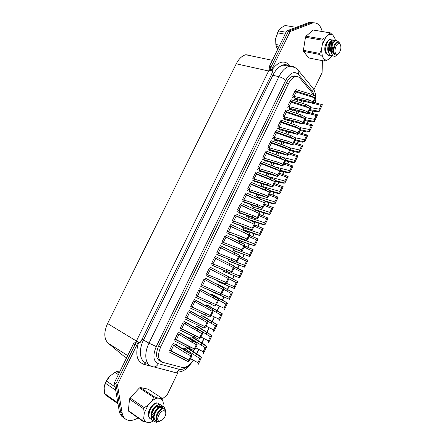 <?xml version="1.0" encoding="UTF-8"?>
<svg xmlns="http://www.w3.org/2000/svg" width="445" height="445" viewBox="0 0 445 445"><rect width="100%" height="100%" fill="white"/><g stroke="black" fill="none" stroke-linecap="round" stroke-linejoin="round"><path stroke-width="0.67" d="M123.387 417.471C121.151 416.236 119.75 414.028 119.177 410.846L120.645 411.892C121.212 415.074 122.614 417.282 124.845 418.517C122.614 417.282 121.212 415.074 120.645 411.892L115.928 383.685L136.671 341.315L138.033 341.727L136.504 340.803L268.969 70.26L270.682 70.638L269.714 69.553L288.499 31.183L309.909 23.029L314.315 22.806L310.571 22.806L312.295 23.084C317.096 22.083 320.411 24.887 322.236 31.489M138.072 417.905C135.185 419.641 132.477 420.492 129.951 420.469L128.822 420.38C125.173 419.769 122.942 417.288 122.119 412.938L117.436 384.708L138.206 342.244L139.941 342.884L138.033 341.727M178.067 372.243L167.075 395.11L162.514 398.737M138.206 342.244L136.671 341.315M122.119 412.938L120.645 411.892L115.928 383.685L117.436 384.708M160.5 361.223C155.95 359.093 155.338 353.992 158.654 345.932L286.43 82.898C288.332 79.127 290.568 76.857 293.138 76.078L296.548 76.512M294.39 75.911L295.491 76.629M159.438 360.406L158.548 360.144M322.408 60.659L322.08 72.713L313.914 89.706M289.15 66.4C287.342 64.964 285.284 64.536 282.976 65.12C279.076 66.283 275.694 69.676 272.835 75.3L271.372 74.754L272.818 71.111L271.433 69.932L290.246 31.489L312.295 23.084M271.433 69.932L269.714 69.553M271.1 67.729L271.222 66.472L288.499 31.183L290.246 31.489M271.372 74.754L142.116 339.151L139.941 342.884M272.818 71.111L270.682 70.638M148.619 415.58L148.508 415.257C147.99 412.098 149.27 408.911 152.34 405.69L152.713 405.362M151.684 414.79L154.131 413.121M157.174 408.432L157.463 405.879M163.293 403.303L162.737 399.209L162.392 398.509L161.023 398.676L162.903 401.212L163.293 403.303L162.442 408.955M142.828 421.248L142.456 420.558L128.388 410.674L128.772 411.364L142.828 421.248L149.431 422.75L153.697 420.926M129.512 399.109L143.691 408.844L144.275 413.049L148.068 405.195L144.269 407.648L130.085 397.941L129.512 399.109L128.388 410.674M146.233 422.283C144.809 421.454 143.991 419.93 143.785 417.716L142.456 420.558M143.785 417.716L144.275 413.049M143.691 408.844L144.269 407.648M139.418 387.962L153.636 397.396L151.801 401.112C153.942 399.31 155.978 398.292 157.908 398.053L154.565 396.934L140.347 387.523L139.418 387.962L130.085 397.941M148.068 405.195L151.801 401.112M153.636 397.396L154.565 396.934M162.392 398.509L148.263 389.208L140.347 387.523M157.908 398.053L161.023 398.676M326.63 54.012L325.734 53.228C324.116 49.873 324.527 46.152 326.969 42.058L327.576 41.357M325.679 53.083L326.602 53.967M328.66 50.563L329.99 47.671L330.285 42.737M330.563 42.308L331.147 45.524M325.545 52.938L326.124 53M328.76 51.47L330.613 48.054M324.761 61.126L328.621 59.424C327.075 60.259 325.662 60.236 324.388 59.369L324.761 61.126L308.652 57.928L303.551 51.364L319.822 54.496L322.425 56.726L324.388 59.369M331.92 56.198L328.621 59.424M319.822 54.496L319.671 53.422L303.384 50.302L303.551 51.364M305.493 37.235L321.913 40.15L322.347 44.367L325.723 37.374L322.425 39.088L305.999 36.19L305.493 37.235L303.384 50.302M322.425 56.726L321.451 49.651L319.671 53.422M321.451 49.651L322.347 44.367M321.913 40.15L322.425 39.088M313.23 30.038L329.628 32.797L328.588 34.871C330.162 34.093 331.581 34.182 332.832 35.138L330.273 32.841L313.23 30.038L305.999 36.19M325.723 37.374L328.588 34.871M329.628 32.797L330.273 32.841M332.832 35.138L334.723 37.897L335.402 40.428M331.436 41.652L331.186 45.023M328.649 50.363L330.257 42.854M332.832 46.653L332.198 49.534M294.751 91.57L296.02 91.87M296.509 91.325L295.452 90.118L292.804 95.597L294.596 97.611M296.225 99.441L297.466 100.837L297.95 99.841M301.86 100.765L300.853 102.851M289.851 101.699L291.102 102.011M291.603 101.521L290.518 100.325L287.859 105.821L289.678 107.785M291.408 109.654L292.593 110.933L293.021 110.049M296.926 111.005L295.886 113.158M284.934 111.862L286.168 112.185M286.68 111.751L285.562 110.566L282.898 116.078L284.744 117.992M286.586 119.905L287.704 121.068L288.082 120.289M291.97 121.285L290.908 123.499M280.005 122.058L281.212 122.392M281.752 122.013L280.595 120.834L277.919 126.369L279.794 128.238M281.768 130.201L282.798 131.231L283.12 130.563M287.003 131.598L285.907 133.873M275.055 132.287L276.239 132.627M276.807 132.315L275.605 131.142L272.924 136.693L274.826 138.512M276.946 140.537L277.88 141.427L278.147 140.87M282.013 141.944L280.89 144.28M270.087 142.55L271.25 142.901M271.851 142.65L270.605 141.488L267.912 147.056L269.842 148.825M272.151 150.933L272.941 151.662L273.152 151.222M277.007 152.335L275.989 154.454L276.59 155.005M265.109 152.852L266.238 153.202M266.883 153.024L265.587 151.862L262.884 157.447L264.842 159.171M267.367 161.379L267.985 161.924L268.14 161.613M271.984 162.764L271.077 164.639L272.462 165.852M260.108 163.182L261.209 163.543M261.905 163.437L260.548 162.275L257.839 167.876L259.824 169.551M262.6 171.876L263.106 172.031M266.944 173.222L266.155 174.857L268.263 176.732M255.096 173.55L256.153 173.912M256.926 173.895L255.497 172.721L252.777 178.345L254.796 179.964M261.882 183.718L261.215 185.109L263.39 186.856L263.167 187.312M250.062 183.952L251.08 184.308M251.942 184.391L250.424 183.201L247.698 188.841L249.745 190.41M256.81 194.254L256.259 195.399L258.462 197.085L258.061 197.925M245.017 194.387L245.974 194.738M246.964 194.932L245.34 193.714L242.597 199.377L244.678 200.895M251.714 204.822L251.286 205.718L253.522 207.353L252.932 208.571M239.95 204.856L240.84 205.195M241.997 205.523L240.233 204.266L237.485 209.945L239.594 211.414M246.608 215.424L246.296 216.07L248.566 217.649L247.943 218.94L248.972 219.58M234.865 215.363L235.666 215.675M235.11 214.852L232.357 220.553L234.493 221.966M241.479 226.06L241.29 226.461L243.587 227.985L242.964 229.275L244.01 229.893M229.77 225.899L230.443 226.177M232.123 226.867L229.976 225.476L227.206 231.194L229.375 232.557M236.34 236.734L238.598 238.348L237.975 239.649L239.026 240.239M224.653 236.479L225.142 236.684M227 237.469L224.82 236.134L222.044 241.874L224.241 243.181M231.845 247.709L233.592 248.749L232.963 250.051L234.031 250.618M219.518 247.086L219.852 246.947M221.855 248.11L219.646 246.83L216.86 252.588L219.085 253.845M216.693 258.79L214.451 257.56L211.659 263.334L213.917 264.541M211.52 269.503L209.245 268.324L206.441 274.126L208.727 275.271M204.016 279.137L218.395 287.025L219.118 285.512L223.59 287.843L222.867 289.367L218.395 287.025M206.324 280.255L204.021 279.132L201.207 284.945L203.526 286.04M201.107 291.041L198.776 289.973L195.95 295.808L198.303 296.848M195.878 301.86L193.514 300.848L190.677 306.705L193.063 307.69M190.632 312.724L188.235 311.761L185.387 317.641L187.801 318.57M185.854 317.513L185.537 317.341M202.536 316.072L201.474 315.472L200.829 316.801L200.133 316.523M185.365 323.615L182.934 322.714L180.08 328.61L182.528 329.484M180.82 328.532L180.269 328.226M197.424 326.702L196.34 326.129L195.7 327.464L193.102 326.497M180.08 334.551L177.616 333.705L174.757 339.618M175.68 339.546L174.985 339.146M192.29 337.366L191.194 336.82L190.549 338.156L187.779 337.505M174.779 345.52L172.282 344.73L169.412 350.671L171.637 351.344M170.474 350.571L169.684 350.104M187.145 348.068L186.032 347.545L185.381 348.891L182.7 348.04L182.45 348.557M158.231 359.821L160.283 360.923M286.052 64.686L288.482 65.877M144.898 364.583L144.08 363.899M314.187 95.77L313.13 93.99L299.98 78.248C298.695 76.746 297.127 76.228 295.285 76.685C292.715 77.463 290.479 79.744 288.571 83.521L160.695 346.978C157.369 355.06 157.981 360.166 162.514 362.297L183.201 367.715C186.755 367.314 190.098 364.789 193.241 360.155M196.568 353.669L198.642 349.342M200.79 344.864L201.607 343.156M201.746 342.867L203.855 338.473M205.99 334.006L206.792 332.337M206.908 332.098L209.044 327.637M211.18 323.187L211.959 321.557M212.054 321.362L214.223 316.84M216.348 312.407L217.11 310.81M217.182 310.666L219.379 306.077M221.499 301.66L222.244 300.102M222.289 300.008L223.785 296.887M226.633 290.947L227.362 289.428M227.384 289.384L228.869 286.274M232.412 278.887L233.942 275.694M237.496 268.279L238.998 265.153M242.564 257.711L244.032 254.64M247.615 247.175L249.055 244.166M252.643 236.673L254.062 233.725M257.661 226.21L259.046 223.318M262.661 215.775L264.019 212.949M267.645 205.373L268.975 202.609M272.618 195.01L273.914 192.307M277.569 184.675L278.837 182.038M282.503 174.379L283.743 171.798M287.425 164.11L288.633 161.596M292.332 153.881L293.505 151.428M297.221 143.679L298.367 141.287M302.094 133.511L303.206 131.186M306.95 123.376L308.035 121.112M311.795 113.275L312.846 111.078M315.054 102.806L315.027 99.252M312.941 101.727L314.799 97.855L310.432 95.642L311.116 94.218L315.477 96.42L315.344 98.595L312.707 103.312L307.756 101.199L308.441 99.775L312.941 101.727L312.251 103.162L293.989 98.868L294.874 99.875L295.202 99.196M307.973 112.079L309.837 108.191L305.459 105.971L306.149 104.547L310.521 106.755L310.387 108.914L307.734 113.659L302.778 111.55L303.468 110.121L307.973 112.079L307.284 113.514L289.066 109.042L289.968 110.032L290.285 109.375M302.989 122.464L304.858 118.565L300.475 116.34L301.165 114.905L305.543 117.124L305.42 119.266L302.739 124.044L297.788 121.93L298.478 120.495L302.989 122.464L302.294 123.905L284.132 119.254L285.045 120.222L285.351 119.588M297.305 134.346L279.176 129.512L280.105 130.441L280.4 129.834M274.203 139.802L275.149 140.698L275.433 140.119M287.932 153.831L289.823 149.887L285.423 147.64L286.118 146.194L290.518 148.435L290.418 150.532L288.538 154.454L287.659 155.394L282.703 153.291L283.404 151.845L287.932 153.831L287.231 155.283L269.231 150.093L270.182 150.989L270.443 150.443M282.169 165.813L277.647 163.816L278.342 162.364L282.881 164.355L282.169 165.813L264.23 160.439L265.192 161.312L265.437 160.806M259.196 170.847L260.186 171.675L260.42 171.197M254.162 181.265L255.169 182.066L255.38 181.627M249.111 191.717L250.129 192.496L250.324 192.09M244.044 202.208L245.073 202.959L245.251 202.592M238.954 212.732L240.005 213.455L240.161 213.122M233.853 223.29L234.916 223.985L235.055 223.696M228.736 233.881L229.809 234.554L229.932 234.298M223.596 244.511L224.792 244.939M218.439 255.18L219.635 255.614M213.272 265.876L214.462 266.327M208.082 276.618L209.267 277.079M202.909 287.32L204.06 287.865M206.97 278.915L208.115 279.466L206.931 278.993M197.658 298.172L198.82 298.706M202.859 290.346L201.763 289.689M197.63 301.176L196.534 300.509M192.379 312.04L191.289 311.361M187.111 322.948L186.021 322.252M181.821 333.889L181.96 333.605L180.742 333.183M176.52 344.864L176.676 344.547L175.441 344.146M207.637 305.476L206.586 304.853L206.068 305.926M212.716 294.918L211.681 294.267L211.331 294.991M212.877 291.775L213.889 292.487M216.754 283.721L217.85 284.249L216.76 283.715L216.576 284.094M218.117 280.89L217.839 281.474L218.946 281.969M222.116 273.397L221.805 273.236M223.34 270.043L222.895 270.966L223.991 271.483M228.546 259.229L227.94 260.492L229.019 261.037M223.596 287.848L223.618 289.734L221.649 293.834L220.464 295.035L215.552 292.932L216.281 291.414L220.892 293.483L220.164 295.007L204.027 287.932M212.771 291.992L213.867 292.532M269.97 69.02L269.386 67.356L269.503 66.099L286.758 30.883L288.499 31.183L310.571 22.806L308.847 22.528L312.596 22.528M119.177 410.846L114.426 382.667L115.928 383.685L135.024 344.675L135.953 343.835M114.426 382.667L133.5 343.74L134.429 342.9L136.053 342.578M126.58 357.863L123.615 355.978L108.263 343.306C103.919 338.951 103.691 332.359 107.584 323.543L236.262 63.819C238.87 58.773 242.041 55.747 245.762 54.752L250.518 55.241M286.758 30.883L308.847 22.528M188.919 348.318L189.659 346.772L194.304 348.88L193.558 350.426L174.412 340.898M178.868 334.406L176.409 339.769L175.141 339.379L189.659 346.772M177.694 333.728L177.26 334.44M175.547 337.983L175.052 339.185M176.409 339.769L194.304 348.88L196.312 344.686L177.85 333.783M191.806 342.305L192.546 340.77L197.046 343.139L196.312 344.686M178.579 332.276L192.546 340.77M193.558 350.426L195.121 349.114L197.124 344.947L197.057 343.145L180.726 333.216M194.281 337.16L195.021 335.625L199.655 337.722L198.915 339.268L179.719 329.917M184.169 323.443L181.699 328.827L180.453 328.404L195.021 335.625M180.453 328.404L180.314 328.694M183.006 322.742L182.539 323.532M180.831 327.064L180.336 328.26M181.699 328.827L199.655 337.722L201.663 333.55L183.162 322.797M197.163 331.175L197.897 329.639L202.392 332.003L201.663 333.55M183.88 321.323L197.897 329.639M198.915 339.268L200.467 337.983L202.458 333.828L202.403 332.009L186.004 322.291M199.627 326.046L200.361 324.516L204.995 326.608L204.255 328.143L185.014 318.976M189.453 312.512L186.967 317.925L185.743 317.469L200.361 324.516M188.307 311.789L187.796 312.663M186.093 316.184L185.604 317.374M186.967 317.925L204.995 326.608L206.992 322.447L188.458 311.85M202.497 320.077L203.232 318.553L207.72 320.906L206.992 322.447M189.153 310.415L203.232 318.553M204.255 328.143L205.79 326.891L207.776 322.747L207.726 320.912L191.267 311.4M204.956 314.971L205.69 313.447L210.313 315.527L209.578 317.062L190.288 308.074M194.721 301.621L192.223 307.061L191.011 306.572L205.69 313.447M193.586 300.876L193.035 301.832M191.339 305.337L190.849 306.527M192.223 307.061L210.313 315.527L212.304 311.383L193.736 300.942M207.815 309.025L208.549 307.501L213.038 309.853L212.304 311.383M194.415 299.541L208.549 307.501M209.578 317.062L211.091 315.833L213.072 311.706L213.038 309.853M210.263 303.929L210.991 302.411L215.614 304.486L214.879 306.015L195.544 297.21M199.972 290.763L197.458 296.231L196.267 295.714L210.991 302.411M198.843 290.001L198.259 291.036M196.568 294.534L196.078 295.714M197.458 296.231L215.614 304.486L217.594 300.353L198.993 290.073M213.111 298.005L213.845 296.487L218.328 298.834L217.594 300.353M199.66 288.699L213.845 296.487M214.879 306.015L216.381 304.814L218.356 300.703L218.328 298.834M215.552 292.932L200.784 286.38M201.424 285.05L216.281 291.414M205.201 279.944L202.581 285.362M204.088 279.171L203.532 280.311M201.78 283.76L201.296 284.939M204.884 277.897L219.118 285.512M220.892 293.483L222.867 289.367M189.453 338.523L189.759 337.889M188.485 337.444L188.218 337.772M205.123 347.623L203.159 351.717L203.387 353.569L206.797 346.438L205.123 347.623L189.909 337.939M192.112 337.138L206.792 346.438L205.279 345.103L192.88 337.254M194.765 327.487L194.932 327.181M210.346 336.693L208.393 340.781L208.61 342.644L212.009 335.536L210.346 336.693L194.916 327.175M197.207 326.452L212.004 335.536L197.992 326.63M215.558 325.807L213.611 329.873L213.817 331.753L217.205 324.672L215.558 325.807L208.032 321.312M202.264 315.794L217.205 324.672L203.087 316.039M220.748 314.954L218.812 319.009L219.007 320.901L222.383 313.847L220.748 314.954L213.366 310.682M207.27 305.148L222.383 313.842L208.165 305.481M225.927 304.135L223.991 308.179L224.18 310.087L227.545 303.051L225.927 304.135L218.59 300.036M212.165 294.49L227.54 303.051L213.227 294.963M214.312 292.71L229.331 299.307L232.691 292.298L231.083 293.355L229.153 297.388L229.336 299.307L212.788 291.964M216.743 283.754L232.685 292.298L218.273 284.477M220.826 281.969L221.549 280.456L226.155 282.519L225.426 284.038L206.002 275.583M206.658 274.231L221.549 280.456M226.155 282.519L228.124 278.42L209.373 268.619L210.518 269.219L207.804 274.565M209.272 268.452L208.649 269.559M206.97 273.03L206.508 274.159M223.657 276.084L224.38 274.576L228.847 276.901L228.124 278.42L210.518 269.219M210.09 267.134L224.38 274.576M225.426 284.038L226.9 282.892L228.864 278.809L228.852 276.901M226.077 271.044L226.805 269.536L231.4 271.595L230.677 273.108L211.208 264.825M211.87 263.451L226.805 269.536M231.4 271.595L233.364 267.506L214.562 257.883L215.691 258.517L213.01 263.796M214.44 257.766L213.817 258.868M212.148 262.328L211.725 263.373M228.902 265.175L229.62 263.674L234.087 265.999L233.364 267.506L215.691 258.517M215.28 256.409L229.62 263.674M230.677 273.108L232.134 271.99L234.087 267.918L234.087 265.999M231.317 260.153L232.034 258.656L236.629 260.703L235.906 262.211L216.392 254.106M217.071 252.704L232.034 258.656M236.629 260.703L238.587 256.632L219.735 247.186L220.848 247.848L218.195 253.071M219.591 247.12L218.973 248.221M217.305 251.67L216.926 252.627M234.126 254.306L234.849 252.81L239.299 255.124L238.587 256.632L220.848 247.848M220.453 245.712L234.849 252.81M218.462 255.141L236.245 262.255L237.346 261.12L239.293 257.065L239.304 255.124M236.534 249.306L237.252 247.809L241.835 249.851L241.118 251.353L221.56 243.421M222.25 241.997L237.252 247.809M241.835 249.851L243.788 245.79L224.897 236.529L225.988 237.218L223.362 242.38M224.725 236.506L224.108 237.602M222.444 241.04L222.111 241.913M239.338 243.476L240.05 241.985L244.505 244.294L243.788 245.79L225.988 237.218M225.604 235.06L240.05 241.985M223.613 244.477L241.463 251.403L242.547 250.29L244.489 246.246L244.505 244.294M241.735 238.492L242.447 237.001L247.031 239.037L246.313 240.534L226.711 232.774M227.417 231.311L242.447 237.001M247.031 239.037L248.972 234.988L230.037 225.904L231.111 226.627L228.519 231.723M229.837 225.932L229.225 227.028M227.567 230.449L227.273 231.239M244.528 232.685L245.24 231.2L249.69 233.497L248.972 234.988L231.111 226.627M230.744 224.441L245.24 231.2M228.752 233.847L246.669 240.589L247.726 239.499L249.662 235.466L249.69 233.497M246.914 227.712L247.631 226.227L252.204 228.257L251.486 229.748L231.845 222.161M232.613 220.726L247.631 226.227M252.204 228.257L254.139 224.224L235.155 215.313L236.217 216.07L233.653 221.104M234.938 215.391L234.326 216.481M232.674 219.897L232.418 220.598M249.701 221.927L250.413 220.447L254.852 222.739L254.139 224.224L236.217 216.07M235.861 213.856L250.413 220.447M233.87 223.257L251.859 229.809L252.888 228.741L254.813 224.725L254.852 222.739M252.081 216.971L252.793 215.497L257.36 217.516L256.637 219.001L252.081 216.971L236.957 211.586M237.83 210.19L252.793 215.497M257.36 217.516L259.29 213.5L240.261 204.761L241.301 205.546L238.77 210.518M240.022 204.884L239.41 205.974M237.764 209.373L237.552 209.99M254.852 211.208L255.564 209.729L259.991 212.009L259.29 213.5L241.301 205.546M240.968 203.304L255.564 209.729M256.648 219.001L258.033 218.022L259.952 214.017L260.002 212.015M257.227 206.269L257.939 204.795L262.5 206.814L261.788 208.293L257.227 206.269L242.058 201.045M243.009 199.677L257.939 204.795M262.5 206.814L264.419 202.809L245.351 194.243L246.374 195.055L243.871 199.972M245.084 194.409L244.477 195.5M242.837 198.887L242.664 199.421M259.991 200.523L260.698 199.048L265.125 201.324L264.419 202.809L246.374 195.055M246.052 192.791L260.698 199.048M261.788 208.293L262.177 208.366L263.162 207.337L265.075 203.348L265.131 201.329M262.361 195.6L263.067 194.131L267.617 196.145L266.911 197.619L262.361 195.6L247.142 190.538M248.154 189.197L263.067 194.131M267.617 196.145L269.536 192.151L265.114 189.876L250.418 183.757L251.431 184.603L248.95 189.459M250.135 183.974L249.528 185.059M247.893 188.441L247.759 188.891M265.114 189.876L265.815 188.407L270.243 190.677L269.536 192.151L251.431 184.603M251.119 182.311L265.815 188.407M249.122 191.689L267.306 197.702L268.268 196.69L270.176 192.713L270.243 190.677M267.473 184.97L268.174 183.507L272.724 185.509L272.017 186.983L267.473 184.97L252.204 180.069M253.272 178.745L268.174 183.507M272.724 185.509L274.632 181.532L270.215 179.263L255.475 173.305L256.465 174.184L254.017 178.979M255.169 173.572L254.557 174.657M252.932 178.022L252.838 178.389M270.215 179.263L270.922 177.8L275.333 180.058L274.632 181.532L256.465 174.184M256.17 171.87L270.922 177.8M254.178 181.243L272.423 187.072L273.363 186.077L275.26 182.116L275.338 180.064M272.568 174.373L273.269 172.916L277.808 174.913L277.107 176.381L272.568 174.373L257.255 169.628M258.361 168.321L273.269 172.916M277.808 174.913L279.716 170.947L275.305 168.688L260.514 162.892L261.488 163.799L259.068 168.538M260.18 163.204L259.574 164.283M257.95 167.643L257.9 167.926M275.305 168.688L276 167.231L280.411 169.484L279.716 170.947L261.488 163.799M261.204 161.457L276 167.231M259.213 170.824L277.519 176.476L278.437 175.497L280.333 171.553L280.417 169.484M277.647 163.816L262.283 159.227M263.434 157.931L278.342 162.364M282.881 164.355L284.778 160.4L280.372 158.147L265.531 152.513L266.488 153.453L264.102 158.131M265.181 152.874L264.575 153.948M280.372 158.147L281.068 156.696L285.468 158.937L284.778 160.4L266.488 153.453M266.227 151.083L281.068 156.696M282.18 165.813L282.597 165.918L283.493 164.962L285.384 161.023L285.479 158.943M282.703 153.291L267.3 148.864M268.48 147.573L283.404 151.845M285.423 147.64L270.538 142.172L271.478 143.134L269.114 147.757M270.16 142.572L269.559 143.646M271.228 140.742L286.118 146.194M290.518 148.435L289.823 149.887L271.478 143.134M287.748 142.806L288.443 141.36L292.966 143.34L292.27 144.792L287.748 142.806L272.296 138.529M273.503 137.249L288.443 141.36M292.966 143.34L294.851 139.413L290.457 137.171L275.522 131.859L276.451 132.855L274.114 137.416M275.127 132.31L274.526 133.378M290.457 137.171L291.152 135.731L295.541 137.961L294.851 139.413L276.451 132.855M276.212 130.441L291.152 135.731M292.27 144.792L292.704 144.909L293.561 143.985L295.435 140.075L295.547 137.961M292.777 132.349L293.466 130.908L297.983 132.883L297.293 134.329L292.777 132.349L277.28 128.232M278.509 126.953L293.466 130.908M297.983 132.883L299.863 128.972L295.474 126.736L280.495 121.585L281.401 122.603L279.098 127.109M280.077 122.08L279.477 123.148M295.474 126.736L296.164 125.301L300.559 127.526L299.863 128.972L281.401 122.603M281.179 120.167L296.164 125.301M279.182 129.501L297.727 134.457L298.567 133.55L300.436 129.651L300.559 127.526M297.788 121.93L282.247 117.964M283.493 116.696L298.478 120.495M300.475 116.34L285.451 111.339L286.341 112.39L284.066 116.84M285.011 111.879L284.411 112.947M286.129 109.932L301.165 114.905M305.543 117.124L304.858 118.565L286.341 112.39M302.778 111.55L287.192 107.735M288.46 106.466L303.468 110.121M305.459 105.971L290.39 101.132L291.264 102.211L289.016 106.605M289.929 101.716L289.328 102.778M291.069 99.725L306.149 104.547M310.521 106.755L309.837 108.191L291.264 102.211M307.756 101.199L292.126 97.538M293.411 96.276L308.441 99.775M310.432 95.642L295.308 90.958L296.17 92.065L293.945 96.398M294.829 91.587L294.234 92.643M295.986 89.556L311.116 94.218M315.477 96.42L314.799 97.855L296.17 92.065M219.352 282.23L234.476 288.566L237.814 281.579L236.223 282.614L234.298 286.63L234.476 288.566M237.814 281.579L228.925 276.951M224.38 271.784L239.594 277.858L242.926 270.894L241.346 271.906L239.432 275.911L239.594 277.858L223.496 271.283M229.386 261.376L244.694 267.189L248.015 260.247L246.452 261.237L244.539 265.226L244.7 267.189L228.652 260.887M234.376 251.002L249.779 256.554L253.094 249.639L252.693 249.556L251.536 250.602L249.634 254.579L249.784 256.554L233.731 250.507M232.902 248.338L249.634 254.579M239.354 240.656L254.852 245.952L258.15 239.06L257.738 238.976L256.609 240L254.712 243.966L254.852 245.952L238.77 240.144M237.903 237.914L238.136 237.424M244.311 230.349L257.939 235.071L259.902 235.388L263.19 228.519L262.767 228.43L261.666 229.436L259.774 233.386L259.908 235.388L243.782 229.815M242.903 227.529L243.287 226.728M241.796 226.177L241.791 226.794M250.479 220.481L262.945 224.614L264.936 224.859L268.218 218.011L267.779 217.917L266.7 218.907L264.82 222.845L264.942 224.864L248.766 219.507M247.887 217.177L248.421 216.07M246.508 215.625L246.78 216.409M258.295 211.136L267.935 214.19L269.954 214.368L273.224 207.542L272.774 207.437L271.723 208.416L269.842 212.337L269.959 214.368L256.003 209.957M252.855 206.864L253.533 205.445M251.453 205.373L251.748 206.057M265.259 201.49L272.907 203.799L274.96 203.91L278.214 197.107L277.752 196.996L276.723 197.958L274.854 201.869L274.96 203.91L263.323 200.4M257.805 196.584L258.634 194.86M256.626 195.411L256.687 195.728M270.488 191.322L277.864 193.447L279.95 193.486L283.192 186.705L282.714 186.589L281.713 187.534L279.849 191.428L279.95 193.486M262.739 186.333L263.713 184.308M261.287 184.959L261.593 185.415M275.555 181.137L282.803 183.123L284.911 183.095L288.149 176.337L287.659 176.214L286.686 177.143L284.828 181.026L284.917 183.095L275.555 180.542M266.182 174.807L266.46 175.113M267.656 176.12L268.78 173.795M280.545 170.969L287.726 172.838L289.867 172.738L293.088 166.002L292.593 165.874L291.636 166.786L289.784 170.658L289.867 172.738L280.645 170.352M272.579 165.896L273.825 163.315M285.473 160.817L292.632 162.581L294.801 162.419L298.017 155.706L297.51 155.566L296.576 156.468L294.729 160.322L294.807 162.419L285.657 160.172M277.636 155.4L278.854 152.869M290.34 150.688L297.527 152.362L299.724 152.129L302.928 145.437L302.405 145.298L301.499 146.177L299.657 150.026L299.724 152.129L290.613 150.021M282.675 144.936L283.865 142.456M295.185 140.592L302.4 142.178L304.625 141.877L307.818 135.208L307.295 135.058L306.405 135.925L304.569 139.758L304.63 141.877L295.519 139.886M287.698 134.507L288.861 132.093M300.019 130.53L307.261 132.02L309.514 131.659L312.696 125.012L312.162 124.85L311.294 125.707L309.464 129.528L309.52 131.659L300.375 129.779M292.699 124.116L293.834 121.763M304.831 120.495L312.101 121.902L314.387 121.474L317.558 114.843L317.012 114.677L316.167 115.516L314.342 119.327L314.387 121.468M297.688 113.753L298.79 111.467M297.416 111.128L296.765 111.333M309.631 110.493L316.929 111.812L319.243 111.317L322.403 104.714L321.852 104.542L321.023 105.365L319.21 109.164L319.243 111.317L310.031 109.665M302.661 103.429L303.735 101.204M302.444 100.904L301.549 101.415M184.119 349.598L184.58 348.635M183.284 348.224L182.478 348.58M199.877 358.587L197.908 362.697L198.142 364.533L201.563 357.38L199.877 358.587L184.859 348.724M201.563 357.38L200.083 355.961L187.751 347.912M183.535 359.51L184.28 357.964L188.93 360.072L188.185 361.624L169.083 351.912M173.544 345.415L171.103 350.743L169.818 350.393L184.28 357.964M172.36 344.753L171.97 345.381M170.251 348.936L169.751 350.143M171.103 350.743L188.93 360.072L190.95 355.867L186.433 353.48L172.632 344.842M186.433 353.48L187.178 351.934L191.689 354.32L190.95 355.867M173.266 343.262L187.178 351.934M188.185 361.624L189.759 360.289L191.767 356.1L191.689 354.32M164.294 410.757L165.668 411.998C166.157 414.545 165.123 417.137 162.553 419.774L159.304 421.154C154.999 420.77 160.295 409.762 164.294 410.757M160.1 421.126L156.301 422.333L154.293 421.215C153.581 420.013 153.503 418.345 154.059 416.214C153.998 419.602 155.316 421.415 158.025 421.654L159.071 421.543L158.303 421.543C156.434 421.003 155.995 419.151 156.99 415.975C158.709 411.447 161.018 409.011 163.91 408.66L165.646 409.984L165.796 412.509M154.059 416.214C155.811 410.585 158.531 407.297 162.208 406.346L162.837 406.363C163.983 406.546 164.639 407.403 164.8 408.933M154.187 421.048L154.142 421.042C147.668 420.291 153.87 404.75 159.733 404.694L160.367 404.716L162.152 406.313M154.293 421.215C151.189 417.276 157.374 406.174 161.897 406.14L162.525 406.157C163.693 406.346 164.35 407.22 164.494 408.783M162.164 406.352L162.297 408.655L163.093 408.738M151.728 419.351L151.695 419.346C145.215 418.584 151.4 403.092 157.28 403.059L157.908 403.075L159.705 404.677M152.802 420.442C147.851 417.927 154.237 404.516 159.427 404.488L161.09 404.95M159.71 404.7L159.877 406.858M150.354 418.745C145.398 416.22 151.773 402.859 156.974 402.853L158.637 403.315M119.594 371.875L116.768 371.586L119.099 373.132M118.37 374.618L114.977 372.365L109.893 376.103L106.511 381.053L115.155 386.961M114.977 372.365L116.768 371.586M104.269 386.8C104.942 383.056 106.705 379.607 109.57 376.442L109.893 376.103M115.711 390.282L105.448 383.223L104.147 387.795L104.586 393.547L117.83 402.847M105.448 383.223L106.511 381.053M117.981 403.754L105.354 394.871L104.586 393.547M160.439 407.409L162.319 409.005M153.497 418.395C151.99 417.649 151.422 416.064 151.806 413.633M156.39 406.363L157.975 405.757L159.766 406.925M153.536 416.637L152.029 416.898M157.397 421.165C153.553 419.129 158.409 408.749 162.292 408.655L162.631 408.877M153.575 417.037C153.87 412.031 155.878 408.694 159.605 407.025M160.3 407.003C161.262 407.164 161.746 407.932 161.746 409.311M153.497 418.133L151.345 416.303M151.111 415.291C151.417 410.351 153.414 407.047 157.107 405.384M157.814 405.351L159.288 407.242M153.531 415.975L151.873 416.459M148.658 413.561L148.825 411.136M340.186 44.367C341.382 47.07 341.009 49.985 339.068 53.111C337.8 54.59 336.693 54.757 335.747 53.617C333.305 50.591 337.254 41.29 339.841 43.966L340.186 44.367M338.144 53.995L337.749 54.379C335.847 56.576 334.128 56.916 332.593 55.391L331.408 52.866L331.903 46.664C331.642 50.279 332.476 52.849 334.406 54.373L335.174 54.713L334.696 54.207C333.6 52.315 333.566 49.779 334.59 46.603L334.746 46.085C336.092 42.748 337.56 41.541 339.162 42.459L340.197 44.372M331.903 46.664C332.81 43.237 334.112 41.174 335.803 40.473L338.189 41.513L338.495 42.136M333.405 56.059L330.129 55.074C326.947 51.648 329.422 40.806 332.955 39.972L335.052 40.59M333.205 55.937L329.773 55.008L328.421 51.559L328.972 45.04C329.917 42.186 331.125 40.473 332.599 39.911L334.84 40.712M330.368 55.592L327.309 54.535C324.116 51.119 326.574 40.306 330.118 39.477L332.215 40.083M328.894 55.614L326.958 54.468L325.573 50.875L326.085 44.689C327.025 41.752 328.254 39.994 329.762 39.416L330.896 39.366M331.408 52.866L331.87 45.401C332.821 42.625 334.011 40.962 335.447 40.412L336.57 40.356M296.07 27.345L285.134 25.499L280.817 28.024L278.503 30.916L286.085 32.251M285.128 34.209L277.552 32.858L275.678 38.492L278.592 30.555L279.36 29.503M277.552 32.858L278.503 30.916M276.228 46.592L275.678 38.492L275.833 44.467L279.738 45.212M278.876 46.964L276.2 46.447L277.658 49.217M276.2 46.447L275.833 44.467M330.457 42.425L331.581 41.591L333.255 42.208M335.174 54.713C332.014 52.916 333.622 43.187 336.565 42.47L337.249 42.392M331.536 53.333C329.411 50.446 331.063 43.109 333.466 42.075M328.677 52.749C326.597 49.84 328.221 42.659 330.596 41.591M325.846 52.182L324.983 46.786M329.901 47.687L328.649 50.441M314.593 95.975L312.702 91.603L298.495 74.515C294.329 70.744 290.051 72.685 285.673 80.356L156.273 346.549C152.546 355.622 153.247 361.34 158.381 363.704C156.629 366.686 154.504 367.598 152.018 366.441L143.841 364.31C136.787 361.557 135.046 354.242 138.606 342.366M158.381 363.704L179.168 369.317C182.088 369.94 185.27 368.594 188.713 365.273M271.717 70.249C278.147 61.493 284.066 59.78 289.461 65.109L290.346 66.171M308.185 22.745L311.634 23.307M152.018 366.441C145.248 364.983 143.646 353.814 148.997 343.178L278.92 76.668L272.835 75.3L143.546 339.913C138.223 350.465 139.869 361.596 146.661 363.087L148.274 364.099M285.673 80.356C283.982 78.665 281.73 77.436 278.92 76.668C281.796 71.005 285.173 67.584 289.061 66.405C291.447 65.799 293.561 66.277 295.391 67.84M156.273 346.549L148.997 343.178L142.116 339.151M179.168 369.317C177.488 372.165 175.43 373.032 172.988 371.914L154.065 366.975M297.132 69.125L298.879 71.083L298.495 74.515M311.55 86.463L313.046 88.282L312.702 91.603M313.096 111.122L312.724 111.929L312.69 111.4M145.927 362.853L143.841 364.31M288.571 83.521L286.374 83.015M160.695 346.978L158.715 345.798M134.429 342.9L135.558 343.59M269.386 67.356L270.655 67.629M133.5 343.74L135.024 344.675M269.503 66.099L271.222 66.472M108.263 343.306L127.693 355.588M136.704 341.326L136.86 341.015M107.584 323.543L137.11 341.449M236.262 63.819L268.613 70.989M269.375 70.349L269.77 69.62M213.027 309.848L196.512 300.547M218.317 298.829L201.741 289.728M223.59 287.843L206.953 278.948M195.744 347.818L203.159 351.717M200.94 336.987L208.393 340.781M206.118 326.202L213.611 329.873M211.28 315.449L218.812 319.009M216.42 304.73L223.991 308.179M221.543 294.045L229.153 297.388M231.083 293.355L223.757 289.395M208.099 276.573L225.42 284.032M213.288 265.837L230.666 273.102M238.971 212.699L256.637 219.001M244.055 202.18L261.777 208.288M274.215 139.78L292.265 144.786L274.215 139.78M226.611 283.382L234.298 286.63M236.223 282.614L228.88 278.776M234.47 288.566L218.167 281.635M231.628 272.74L239.432 275.911M241.346 271.906L233.964 268.179M234.382 266.599L242.887 270.877M236.562 262.111L244.539 265.226M246.452 261.237L239.032 257.616M239.577 256.153L247.943 260.214M251.536 250.602L244.083 247.092M244.689 245.707L252.977 249.584M236.401 236.968L236.79 237.185M237.975 237.958L254.712 243.966M256.609 240L249.117 236.601M249.745 235.266L258 238.993M243.098 227.656L259.774 233.386M261.666 229.436L254.134 226.149M254.751 224.853L263.001 228.435M248.171 217.377L264.82 222.845M266.7 218.907L259.135 215.725M253.199 207.12L269.842 212.337M271.723 208.416L264.119 205.34M258.2 196.885L274.854 201.869M276.723 197.958L269.086 194.988M263.173 186.683L279.849 191.428M281.713 187.534L274.037 184.669M279.944 193.486L270.271 190.705M268.118 176.504L284.828 181.026M286.686 177.143L278.971 174.384M275.182 166.908L289.784 170.658M291.636 166.786L283.893 164.133M282.23 157.285L294.729 160.322M296.576 156.468L288.794 153.914M288.705 147.512L299.657 150.026M301.499 146.177L293.683 143.735M295.013 137.694L304.569 139.758M306.405 135.925L298.55 133.583M300.675 127.743L309.464 129.528M311.294 125.707L303.39 123.46M305.743 117.691L314.342 119.327M316.167 115.516L308.163 113.358M314.387 121.474L305.209 119.705M310.716 107.657L319.21 109.164M321.023 105.365L312.829 103.262M190.532 358.681L197.908 362.697M186.989 347.857L201.563 357.374M191.684 354.315L175.425 344.18M289.061 66.405L282.976 65.12C283.56 64.72 284.594 64.575 286.074 64.692C287.854 65.354 288.849 65.927 289.055 66.405C294.356 66.839 297.633 68.397 298.879 71.083L313.046 88.282C315.538 92.059 316.345 96.938 315.483 102.912M176.031 372.248C182.851 372.059 185.137 369.617 187.384 367.909L193.558 360.328M312.724 111.929L312.045 113.341M308.296 121.162L307.2 123.449M303.468 131.242L302.344 133.583M298.623 141.349L297.466 143.757M293.761 151.489L292.576 153.959M288.888 161.657L287.67 164.194M283.993 171.865L282.747 174.468M279.087 182.105L277.814 184.77M274.165 192.379L272.857 195.105M269.225 202.686L267.89 205.473M264.269 213.027L262.906 215.875M259.296 223.401L257.9 226.31M254.306 233.814L252.882 236.785M249.3 244.255L247.848 247.287M244.277 254.735L242.798 257.827M239.243 265.248L237.73 268.396M234.187 275.794L232.646 279.004M229.114 286.38L227.612 289.506M227.59 289.556L226.861 291.075M224.024 296.999L222.522 300.136M222.472 300.23L221.727 301.788M219.619 306.188L217.41 310.799M217.338 310.944L216.576 312.54M214.462 316.951L212.282 321.501M212.187 321.691L211.408 323.326M209.284 327.754L207.136 332.237M207.02 332.476L206.219 334.145M204.088 338.589L201.974 343.006M201.835 343.295L201.012 345.009M198.876 349.464L196.796 353.814M196.629 354.153L195.794 355.905M148.519 414.823L148.508 415.257M162.903 401.212L162.898 400.022M295.285 76.685L292.888 76.151M245.762 54.752L272.34 60.309M206.552 346.405L191.712 336.999M211.748 335.497L196.712 326.268M216.926 324.627L201.641 315.538M222.083 313.792L206.575 304.87M227.228 303.001L211.653 294.323M232.357 292.237L216.709 283.815M302.322 123.933L284.132 119.277M307.323 113.558L289.083 109.081M312.307 103.218L294.017 98.918M237.463 281.513L229.069 277.14M242.558 270.827L234.387 266.716M247.631 260.175L239.56 256.253M252.693 249.556L244.667 245.796M257.738 238.976L249.712 235.349M262.767 228.43L254.718 224.925M267.779 217.917L259.702 214.535M272.774 207.437L264.675 204.177M277.752 196.996L269.631 193.853M282.714 186.589L274.565 183.562M287.659 176.214L279.488 173.305M292.593 165.874L284.399 163.081M297.51 155.566L289.289 152.885M302.405 145.298L294.162 142.728M307.295 135.058L299.023 132.599M312.162 124.85L303.868 122.503M317.012 114.677L308.697 112.44M321.852 104.542L313.508 102.411M201.34 357.346L186.655 347.745M165.668 411.998L165.646 409.984M162.208 406.346L161.897 406.14M159.733 404.694L159.427 404.488M157.28 403.059L156.974 402.853M157.975 405.757L157.575 405.49M339.841 43.966L339.162 42.459M333.077 56.159L332.721 56.087M335.803 40.473L335.447 40.412M332.955 39.972L332.599 39.911M330.118 39.477L329.762 39.416M278.592 30.555L278.915 30.149M337.004 42.548L336.565 42.47"/></g></svg>
